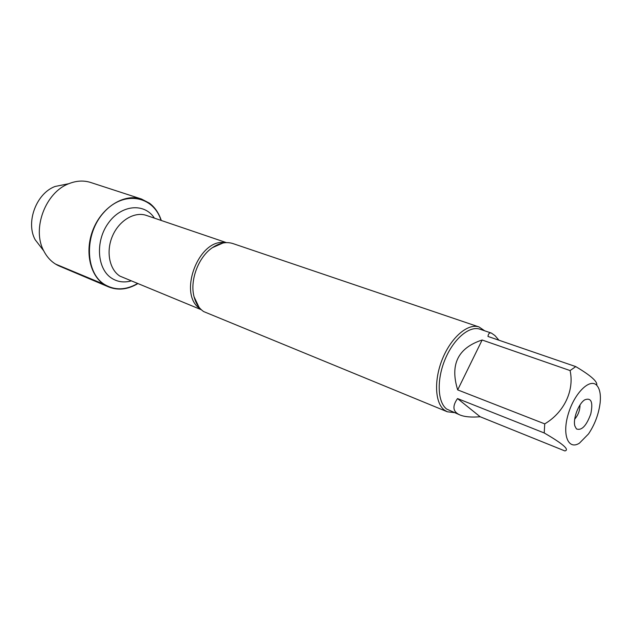 <?xml version="1.0" encoding="UTF-8"?>
<svg xmlns="http://www.w3.org/2000/svg" width="632" height="632" viewBox="0 0 632 632"><rect width="100%" height="100%" fill="white"/><g stroke="black" fill="none" stroke-linecap="round" stroke-linejoin="round"><path stroke-width="0.95" d="M479.04 326.965L232.963 243.581C226.406 241.495 219.565 242.846 212.423 247.657C198.385 257.011 189.6 280.49 194.064 296.764C195.817 303.463 199.009 308.392 203.646 311.568L447.33 411.78L444.414 410.097C434.792 402.955 433.797 379.453 442.74 358.21C451.58 336.903 468.138 323.047 479.04 326.965L484.665 330.797M137.389 283.626C125.902 290.207 115.032 290.538 104.794 284.621C84.901 272.866 84.032 233.808 104.067 212.202C123.714 190.161 153.513 195.699 161.026 220.394M454.092 412.585L447.33 411.78M576.423 428.899L574.899 426.071C572.711 419.166 578.517 403.643 584.695 399.858C591.197 397.331 593.227 402.015 590.786 413.928C586.393 425.897 581.606 430.882 576.423 428.899M596.877 385.457C590.146 377.675 574.456 392.899 568.294 413.913C561.872 434.911 568.247 450.395 579.441 443.158L588.518 433.923C594.831 424.483 598.702 414.134 600.131 402.868C600.929 394.684 599.847 388.877 596.877 385.457M482.137 340.008C457.971 347.892 449.818 364.522 457.679 389.889L482.137 340.008L570.088 370.565C574.504 390.481 564.115 412.451 544.729 423.874L544.223 432.967C562.962 443.822 569.843 449.81 564.874 450.932L480.13 416.741L457.536 398.571C452.006 406.416 452.852 411.906 460.088 415.027C464.82 416.899 471.496 417.476 480.13 416.741M457.679 389.889L544.729 423.874M544.223 432.967L457.536 398.571M596.687 385.267C597.904 381.823 590.928 375.606 575.76 366.6L570.088 370.565M498.948 340.214L494.896 335.529L491.412 333.096C489.524 332.464 488.37 333.578 487.967 336.445L575.76 366.6M460.088 415.027L446.682 409.07C437.47 402.189 436.554 379.603 445.157 359.205C453.65 338.744 469.537 325.433 479.988 329.209L491.412 333.096M574.709 419.127C578.209 415.058 579.971 410.342 579.994 404.978M137.65 283.728C127.751 289.559 118.073 290.625 108.633 286.936L104.667 284.858C89.515 275.576 84.214 249.885 93.718 228.057C103.055 206.15 124.867 193.384 141.489 199.033L149.507 203.204C154.974 207.383 158.901 213.142 161.286 220.489M108.633 286.936L59.463 266.119C52.709 263.204 47.463 258.117 43.734 250.849C31.742 228.982 45.441 192.341 68.833 183.699C76.417 180.665 83.716 180.262 90.724 182.49L141.489 199.033M41.649 248.139L35.131 239.678C25.564 222.227 36.34 193.384 55.016 186.487L65.483 184.378M104.794 284.621L55.513 264.073M200.502 308.937C177.102 295.262 198.638 237.656 225.261 242.688M226.406 242.625L146.411 215.425C134.695 211.293 119.306 220.292 112.607 235.728C105.789 251.102 109.257 269.366 119.883 276.105L201.316 309.735M130.935 280.987C124.03 282.812 117.686 281.943 111.919 278.38C97.091 269.303 95.005 241.305 108.38 223.033C121.494 204.523 144.53 202.706 154.421 218.151M223.033 242.996L212.423 247.657M194.064 296.764L199.017 307.239M35.131 239.678L43.734 250.849M55.016 186.487L68.833 183.699"/></g></svg>
